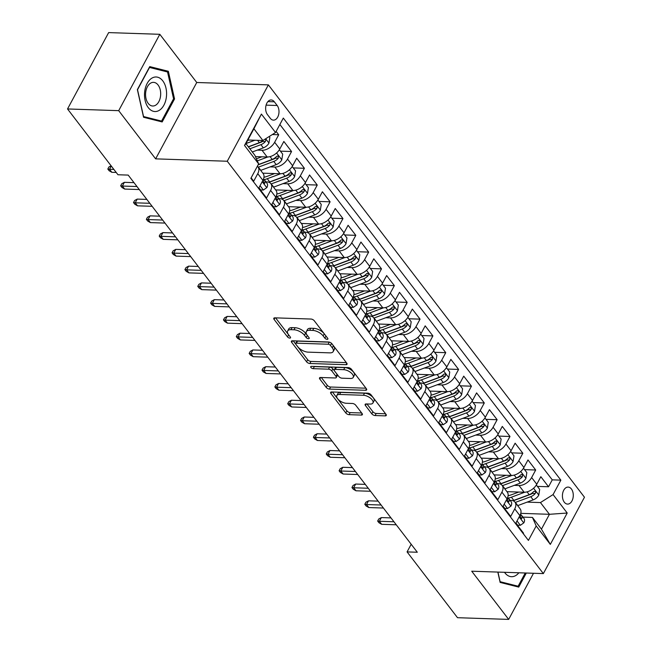 <?xml version="1.0" encoding="UTF-8"?>
<svg xmlns="http://www.w3.org/2000/svg" width="652" height="652" viewBox="0 0 652 652"><rect width="100%" height="100%" fill="white"/><g stroke="black" fill="none" stroke-linecap="round" stroke-linejoin="round"><path stroke-width="0.98" d="M327.149 339.35A1.826 0.864 -151.7 0 0 327.875 339.064A1.826 0.864 -151.7 0 0 327.671 338.241L314.272 320.76A2.608 1.231 -151.7 0 0 311.004 319.048L274.851 317.842A2.608 1.231 -151.7 0 0 273.807 318.249A2.608 1.231 -151.7 0 0 274.101 319.423L287.499 336.905A1.826 0.864 -151.7 0 0 289.79 338.103A1.826 0.864 -151.7 0 0 290.515 337.817A1.826 0.864 -151.7 0 0 290.311 336.994L288.575 334.737A8.354 3.945 -151.7 0 1 287.654 330.988A8.354 3.945 -151.7 0 1 290.971 329.684L293.987 329.782A8.354 3.945 -151.7 0 1 304.451 335.267L306.179 337.524A1.826 0.864 -151.7 0 0 308.469 338.722A1.826 0.864 -151.7 0 0 309.195 338.437A1.826 0.864 -151.7 0 0 308.991 337.622L307.263 335.356A8.354 3.945 -151.7 0 1 306.334 331.607A8.354 3.945 -151.7 0 1 309.651 330.303L312.667 330.409A8.354 3.945 -151.7 0 1 323.131 335.886L324.859 338.152A1.826 0.864 -151.7 0 0 327.149 339.35M571.405 488.984A8.509 5.428 91.9 0 0 568.136 487.085A8.509 5.428 91.9 0 0 562.806 492.659A8.509 5.428 91.9 0 0 564.298 502.195A8.509 5.428 91.9 0 0 567.566 504.094A8.509 5.428 91.9 0 0 572.896 498.519A8.509 5.428 91.9 0 0 571.405 488.984M371.811 413.824A2.608 1.231 -151.7 0 0 375.087 415.536L385.226 415.878A2.608 1.231 -151.7 0 0 386.261 415.471A2.608 1.231 -151.7 0 0 385.976 414.297L371.094 394.884A2.608 1.231 -151.7 0 0 367.826 393.172L331.664 391.966A2.608 1.231 -151.7 0 0 330.629 392.374A2.608 1.231 -151.7 0 0 330.923 393.547L345.804 412.96A2.608 1.231 -151.7 0 0 349.073 414.672L361.322 415.079A2.608 1.231 -151.7 0 0 362.365 414.672A2.608 1.231 -151.7 0 0 362.072 413.498L355.707 405.194A2.608 1.231 -151.7 0 0 352.43 403.482L346.359 403.278A6.985 3.301 -151.7 0 1 339.244 400.344A6.985 3.301 -151.7 0 1 336.831 395.568A6.985 3.301 -151.7 0 1 339.61 394.476L363.408 395.267A6.985 3.301 -151.7 0 1 370.523 398.201A6.985 3.301 -151.7 0 1 372.936 402.977A6.985 3.301 -151.7 0 1 370.157 404.069L366.196 403.938A2.608 1.231 -151.7 0 0 365.153 404.346A2.608 1.231 -151.7 0 0 365.446 405.52L371.811 413.824L372.928 411.762A2.608 1.231 -151.7 0 0 376.196 413.474L385.585 413.784M471.722 571.209L508.666 619.4L457.508 617.697L407.076 551.902L417.304 552.244L128.2 175.095L117.971 174.752L67.531 108.957L118.697 110.661L155.632 158.86L227.263 161.24L543.352 573.597L471.722 571.209M346 364.704A2.608 1.231 -151.7 0 0 347.043 364.297A2.608 1.231 -151.7 0 0 346.75 363.131L331.868 343.71A2.608 1.231 -151.7 0 0 328.6 341.998L292.438 340.792A2.608 1.231 -151.7 0 0 291.403 341.2A2.608 1.231 -151.7 0 0 291.697 342.373L306.579 361.787A2.608 1.231 -151.7 0 0 309.847 363.498L346 364.704L346.807 363.205M351.477 369.301L366.367 388.714A2.608 1.231 -151.7 0 1 366.652 389.88A2.608 1.231 -151.7 0 1 365.617 390.287L329.456 389.089A2.608 1.231 -151.7 0 1 326.187 387.378L319.822 379.065A2.608 1.231 -151.7 0 1 319.529 377.891A2.608 1.231 -151.7 0 1 320.564 377.484L335.234 377.973A2.608 1.231 -151.7 0 0 336.269 377.565A2.608 1.231 -151.7 0 0 335.976 376.4L331.754 370.882A2.608 1.231 -151.7 0 0 328.486 369.171L313.221 368.665A1.826 0.864 -151.7 0 1 311.354 367.899A1.826 0.864 -151.7 0 1 310.727 366.644A1.826 0.864 -151.7 0 1 311.452 366.359L348.209 367.589A2.608 1.231 -151.7 0 1 351.477 369.301M537.403 486.4L548.544 486.767L540.834 476.71L536.775 484.24L531.633 477.541A10.636 6.463 142.5 0 1 519.008 485.52L514.265 485.365M524.55 469.636L535.691 470.002L527.981 459.945L523.923 467.484L518.788 460.777A10.636 6.463 142.5 0 1 506.156 468.755L501.421 468.601M511.698 452.871L522.839 453.246L515.129 443.189L511.078 450.719L505.936 444.012A10.636 6.463 142.5 0 1 493.303 451.999L488.568 451.836M498.853 436.106L509.994 436.481L502.284 426.424L498.226 433.955L493.091 427.247A10.636 6.463 142.5 0 1 480.459 435.234L475.724 435.08M486.001 419.35L497.142 419.717L489.432 409.66L485.381 417.19L480.239 410.491A10.636 6.463 142.5 0 1 467.606 418.47L462.871 418.315M473.156 402.586L484.297 402.952L476.588 392.895L472.529 400.434L467.386 393.726A10.636 6.463 142.5 0 1 454.762 401.705L450.019 401.55M460.304 385.821L471.445 386.196L463.735 376.139L459.676 383.669L454.542 376.962A10.636 6.463 142.5 0 1 441.909 384.949L437.174 384.786M447.459 369.056L458.592 369.431L450.882 359.374L446.832 366.905L441.689 360.206A10.636 6.463 142.5 0 1 429.057 368.184L424.322 368.03M434.607 352.3L445.748 352.667L438.038 342.61L433.979 350.148L428.845 343.441A10.636 6.463 142.5 0 1 416.212 351.42L411.477 351.265M421.754 335.535L432.895 335.91L425.185 325.853L421.135 333.384L415.992 326.676A10.636 6.463 142.5 0 1 403.36 334.663L398.625 334.5M408.91 318.771L420.051 319.146L412.341 309.089L408.282 316.619L403.14 309.912A10.636 6.463 142.5 0 1 390.515 317.899L385.78 317.736M396.057 302.015L407.198 302.381L399.489 292.324L395.43 299.855L390.295 293.155A10.636 6.463 142.5 0 1 377.663 301.134L372.928 300.979M383.213 285.25L394.354 285.617L386.644 275.56L382.585 283.098L377.443 276.391A10.636 6.463 142.5 0 1 364.81 284.37L360.075 284.215M370.36 268.485L381.502 268.86L373.792 258.803L369.733 266.334L364.598 259.626A10.636 6.463 142.5 0 1 351.966 267.613L347.231 267.45M357.508 251.721L368.649 252.096L360.939 242.039L356.888 249.569L351.746 242.862A10.636 6.463 142.5 0 1 339.113 250.849L334.378 250.694M344.663 234.964L355.805 235.331L348.095 225.274L344.036 232.805L338.893 226.105A10.636 6.463 142.5 0 1 326.269 234.084L321.534 233.929M331.811 218.2L342.952 218.567L335.242 208.51L331.192 216.048L326.049 209.341A10.636 6.463 142.5 0 1 313.416 217.32L308.681 217.165M318.967 201.435L330.108 201.81L322.398 191.753L318.339 199.284L313.196 192.576A10.636 6.463 142.5 0 1 300.572 200.563L295.829 200.4M306.114 184.671L317.255 185.046L309.545 174.989L305.486 182.519L300.352 175.82A10.636 6.463 142.5 0 1 287.719 183.799L282.984 183.644M293.261 167.914L304.402 168.281L296.693 158.224L292.642 165.763L287.499 159.055A10.636 6.463 142.5 0 1 274.867 167.034L270.132 166.879M280.417 151.15L291.558 151.525L283.848 141.468L279.789 148.998A10.636 6.463 142.5 0 1 267.157 156.977L255.445 156.586M251.134 177.841L253.701 181.191L257.76 173.66A10.636 6.463 142.5 0 0 258.021 166.92A10.636 6.463 142.5 0 0 257.377 166.252M258.021 166.92L263.155 173.619A10.636 6.463 142.5 0 1 262.903 180.368L258.844 187.898L266.554 197.955L270.613 190.425A10.636 6.463 142.5 0 0 270.865 183.677A10.636 6.463 142.5 0 0 266.872 181.9L265.943 181.867M270.865 183.677L276.008 190.384A10.636 6.463 -37.5 0 1 275.747 197.132L271.697 204.663L279.406 214.72L283.457 207.189A10.636 6.463 142.5 0 0 283.718 200.441A10.636 6.463 142.5 0 0 279.716 198.656L278.795 198.624M283.718 200.441L288.852 207.149A10.636 6.463 -37.5 0 1 288.6 213.889L284.541 221.427L292.251 231.484L296.31 223.946A10.636 6.463 142.5 0 0 296.562 217.206A10.636 6.463 142.5 0 0 292.569 215.421L291.648 215.388M296.562 217.206L301.705 223.905A10.636 6.463 -37.5 0 1 301.444 230.653L297.393 238.184L305.103 248.241L309.154 240.71A10.636 6.463 142.5 0 0 309.415 233.962A10.636 6.463 142.5 0 0 305.413 232.185L304.492 232.153M309.415 233.962L314.557 240.669A10.636 6.463 -37.5 0 1 314.297 247.418L310.238 254.948L317.948 265.005L322.007 257.475A10.636 6.463 142.5 0 0 322.267 250.727A10.636 6.463 142.5 0 0 318.266 248.942L317.345 248.917M322.267 250.727L327.402 257.434A10.636 6.463 -37.5 0 1 327.149 264.174L323.09 271.713L330.8 281.77L334.859 274.231A10.636 6.463 142.5 0 0 335.112 267.491A10.636 6.463 142.5 0 0 331.118 265.706L330.189 265.674M335.112 267.491L340.254 274.199A10.636 6.463 -37.5 0 1 339.994 280.939L335.943 288.469L343.653 298.526L347.703 290.996A10.636 6.463 142.5 0 0 347.964 284.256A10.636 6.463 142.5 0 0 343.963 282.471L343.042 282.438M347.964 284.256L353.099 290.955A10.636 6.463 -37.5 0 1 352.846 297.703L348.787 305.234L356.497 315.291L360.556 307.76A10.636 6.463 142.5 0 0 360.809 301.012A10.636 6.463 142.5 0 0 356.815 299.235L355.894 299.203M360.809 301.012L365.951 307.72A10.636 6.463 -37.5 0 1 365.69 314.468L361.64 321.998L369.35 332.055L373.4 324.525A10.636 6.463 142.5 0 0 373.661 317.777A10.636 6.463 142.5 0 0 369.66 315.992L368.739 315.967M373.661 317.777L378.804 324.484A10.636 6.463 -37.5 0 1 378.543 331.224L374.484 338.763L382.194 348.82L386.253 341.281A10.636 6.463 142.5 0 0 386.514 334.541A10.636 6.463 142.5 0 0 382.512 332.756L381.591 332.724M386.514 334.541L391.648 341.24A10.636 6.463 -37.5 0 1 391.396 347.989L387.337 355.519L395.047 365.576L399.105 358.046A10.636 6.463 142.5 0 0 399.358 351.306A10.636 6.463 142.5 0 0 395.365 349.521L394.436 349.488M399.358 351.306L404.501 358.005A10.636 6.463 -37.5 0 1 404.24 364.753L400.181 372.284L407.891 382.341L411.95 374.81A10.636 6.463 142.5 0 0 412.211 368.062A10.636 6.463 142.5 0 0 408.209 366.277L407.288 366.253M412.211 368.062L417.345 374.77A10.636 6.463 -37.5 0 1 417.093 381.518L413.034 389.048L420.744 399.105L424.802 391.575A10.636 6.463 142.5 0 0 425.055 384.827A10.636 6.463 142.5 0 0 421.062 383.042L420.132 383.009M425.055 384.827L430.198 391.534A10.636 6.463 -37.5 0 1 429.937 398.274L425.886 405.813L433.596 415.87L437.647 408.331A10.636 6.463 142.5 0 0 437.908 401.591A10.636 6.463 142.5 0 0 433.906 399.806L432.985 399.774M437.908 401.591L443.05 408.291A10.636 6.463 -37.5 0 1 442.789 415.039L438.731 422.569L446.441 432.626L450.499 425.096A10.636 6.463 142.5 0 0 450.752 418.348A10.636 6.463 142.5 0 0 446.759 416.571L445.838 416.538M450.752 418.348L455.895 425.055A10.636 6.463 -37.5 0 1 455.642 431.803L451.583 439.334L459.293 449.391L463.344 441.86A10.636 6.463 142.5 0 0 463.605 435.112A10.636 6.463 142.5 0 0 459.603 433.327L458.682 433.303M463.605 435.112L468.747 441.82A10.636 6.463 -37.5 0 1 468.486 448.56L464.428 456.098L472.138 466.156L476.196 458.617A10.636 6.463 142.5 0 0 476.457 451.877A10.636 6.463 142.5 0 0 472.456 450.092L471.535 450.059M476.457 451.877L481.592 458.584A10.636 6.463 -37.5 0 1 481.339 465.324L477.28 472.855L484.99 482.912L489.049 475.381A10.636 6.463 142.5 0 0 489.302 468.641A10.636 6.463 142.5 0 0 485.308 466.856L484.379 466.824M489.302 468.641L494.444 475.341A10.636 6.463 -37.5 0 1 494.183 482.089L490.133 489.619L497.843 499.676L501.893 492.146A10.636 6.463 142.5 0 0 502.154 485.398A10.636 6.463 142.5 0 0 498.152 483.621L497.231 483.588M502.154 485.398L507.289 492.105A10.636 6.463 -37.5 0 1 507.036 498.853L502.977 506.384L510.687 516.441L514.746 508.91A10.636 6.463 142.5 0 0 514.998 502.162A10.636 6.463 142.5 0 0 511.005 500.377L510.084 500.345M536.775 484.24A10.636 6.463 -37.5 0 1 524.143 492.227L506.946 491.649M523.923 467.484A10.636 6.463 -37.5 0 1 511.298 475.463L494.094 474.892M511.078 450.719A10.636 6.463 -37.5 0 1 498.446 458.698L481.249 458.128M498.226 433.955A10.636 6.463 -37.5 0 1 485.593 441.942L468.397 441.363M485.381 417.19A10.636 6.463 -37.5 0 1 472.749 425.177L455.552 424.607M472.529 400.434A10.636 6.463 -37.5 0 1 459.896 408.413L442.7 407.842M459.676 383.669A10.636 6.463 -37.5 0 1 447.052 391.648L429.847 391.078M446.832 366.905A10.636 6.463 -37.5 0 1 434.199 374.892L417.003 374.313M433.979 350.148A10.636 6.463 -37.5 0 1 421.347 358.127L404.15 357.557M421.135 333.384A10.636 6.463 -37.5 0 1 408.502 341.363L391.306 340.792M408.282 316.619A10.636 6.463 -37.5 0 1 395.65 324.598L378.453 324.028M395.43 299.855A10.636 6.463 -37.5 0 1 382.805 307.842L365.601 307.263M382.585 283.098A10.636 6.463 -37.5 0 1 369.953 291.077L352.756 290.507M369.733 266.334A10.636 6.463 -37.5 0 1 357.109 274.313L339.904 273.742M356.888 249.569A10.636 6.463 -37.5 0 1 344.256 257.556L327.06 256.978M344.036 232.805A10.636 6.463 -37.5 0 1 331.403 240.792L314.207 240.221M331.192 216.048A10.636 6.463 -37.5 0 1 318.559 224.027L301.354 223.457M318.339 199.284A10.636 6.463 -37.5 0 1 305.707 207.263L288.51 206.692M305.486 182.519A10.636 6.463 -37.5 0 1 292.862 190.506L275.657 189.928M292.642 165.763A10.636 6.463 -37.5 0 1 280.01 173.742L262.813 173.171M267.459 114.613L270.287 118.297A8.248 5.265 91.9 0 0 273.457 120.139A8.248 5.265 91.9 0 0 278.616 114.736A8.248 5.265 91.9 0 0 277.182 105.502L274.353 101.818A8.248 5.265 91.9 0 0 271.183 99.968A8.248 5.265 91.9 0 0 266.024 105.371A8.248 5.265 91.9 0 0 267.459 114.613M227.263 161.24L268.371 84.882L584.469 497.231L543.352 573.597M548.544 486.767L552.26 479.856L560.859 480.141L283.318 118.077L275.535 132.519L262.903 140.506L247.866 140.001M560.859 480.141L553.075 494.583L567.216 513.026L550.321 544.396L536.188 525.952L528.413 540.402L250.865 178.338L258.648 163.888L244.508 145.453L261.403 114.084L275.535 132.519M272.332 134.548L278.706 134.76L274.655 142.291A10.636 6.463 142.5 0 1 262.022 150.278L257.287 150.115M523.271 533.695L523.54 533.206L515.83 523.148L519.88 515.61A10.636 6.463 -37.5 0 0 520.141 508.87L514.998 502.162M291.558 151.525L287.499 159.055M304.402 168.281L300.352 175.82M317.255 185.046L313.196 192.576M330.108 201.81L326.049 209.341M342.952 218.567L338.893 226.105M355.805 235.331L351.746 242.862M368.649 252.096L364.598 259.626M381.502 268.86L377.443 276.391M394.354 285.617L390.295 293.155M407.198 302.381L403.14 309.912M420.051 319.146L415.992 326.676M432.895 335.91L428.845 343.441M445.748 352.667L441.689 360.206M458.592 369.431L454.542 376.962M471.445 386.196L467.386 393.726M484.297 402.952L480.239 410.491M497.142 419.717L493.091 427.247M509.994 436.481L505.936 444.012M522.839 453.246L518.788 460.777M535.691 470.002L531.633 477.541M552.26 479.856L279.863 124.491M278.706 134.76L276.138 131.402M520.785 513.344L549.44 514.306L540.451 502.57L527.118 502.121M262.903 140.506L253.913 128.77L245.91 143.627L254.908 155.363L258.648 163.888M155.632 158.86L196.749 82.494L159.813 34.303L118.697 110.661M159.813 34.303L108.648 32.6L67.531 108.957M508.666 619.4L533.507 573.263M196.749 82.494L268.371 84.882M411.192 544.265L407.076 551.902M522.928 517.109L532.448 517.427L541.445 529.163L549.44 514.306L567.216 513.026M536.188 525.952L532.448 517.427M540.451 502.57L553.075 494.583M253.913 128.77L261.403 114.084M245.91 143.627L244.508 145.453M550.321 544.396L541.445 529.163M143.57 117.27L162.169 121.948L174.549 98.949L168.338 71.28L149.748 66.602L137.368 89.601L143.57 117.27M497.818 572.081L500.141 582.423L518.731 587.102L526.311 573.026M164.214 71.141L168.338 71.28M173.489 98.917L174.549 98.949M326.253 336.383A1.826 0.864 -151.7 0 1 325.976 336.082L324.24 333.824A8.354 3.945 -151.7 0 0 313.775 328.339L312.667 330.409M306.334 331.607L307.442 329.545A8.354 3.945 -151.7 0 1 310.76 328.241L313.775 328.339M287.654 330.988L288.763 328.926A8.354 3.945 -151.7 0 1 292.08 327.622L295.095 327.72A8.354 3.945 -151.7 0 1 305.56 333.196L307.296 335.462A1.826 0.864 -151.7 0 0 307.573 335.764M275.6 317.866L288.616 334.843A1.826 0.864 -151.7 0 0 288.893 335.144M293.196 340.825L307.687 359.725A2.608 1.231 -151.7 0 0 310.955 361.436L346.359 362.618M330.442 345.43A1.826 0.864 -151.7 0 0 328.152 344.232L296.415 343.172A1.826 0.864 -151.7 0 0 295.69 343.457A1.826 0.864 -151.7 0 0 295.894 344.28L297.719 346.66A8.354 3.945 -151.7 0 0 308.184 352.145L329.879 352.862A8.354 3.945 -151.7 0 0 333.196 351.558A8.354 3.945 -151.7 0 0 332.275 347.818L330.442 345.43L331.558 343.368A1.826 0.864 -151.7 0 0 331.542 343.351L333.384 345.747L332.275 347.818M329.692 342.227A1.826 0.864 -151.7 0 0 329.268 342.17L328.152 344.232M295.69 343.457L296.799 341.395A1.826 0.864 -151.7 0 1 297.532 341.11L329.268 342.17M333.196 351.558L334.313 349.496A8.354 3.945 -151.7 0 0 333.384 345.747M365.976 388.201L330.572 387.019L329.456 389.089M321.322 377.508L327.304 385.308A2.608 1.231 -151.7 0 0 330.572 387.019M336.269 377.565L337.377 375.503A2.608 1.231 -151.7 0 0 337.092 374.329L332.862 368.82A2.608 1.231 -151.7 0 0 329.594 367.109L314.329 366.603L313.221 368.665M313.53 366.432A1.826 0.864 -151.7 0 0 314.329 366.603M350.45 378.486A6.985 3.301 -151.7 0 0 353.221 377.394A6.985 3.301 -151.7 0 0 350.809 372.61A6.985 3.301 -151.7 0 0 343.702 369.676L335.315 369.399A2.608 1.231 -151.7 0 0 334.272 369.806A2.608 1.231 -151.7 0 0 334.566 370.98L338.787 376.489A2.608 1.231 -151.7 0 0 342.064 378.201L350.45 378.486M353.221 377.394L354.329 375.332A6.985 3.301 -151.7 0 0 351.917 370.548A6.985 3.301 -151.7 0 0 344.81 367.614L343.702 369.676M334.272 369.806L335.389 367.744A2.608 1.231 -151.7 0 1 336.424 367.337L344.81 367.614M366.946 403.963L372.928 411.762M372.936 402.977L374.044 400.915A6.985 3.301 -151.7 0 0 371.632 396.139A6.985 3.301 -151.7 0 0 364.525 393.205L363.408 395.267M336.831 395.568L337.948 393.498A6.985 3.301 -151.7 0 1 340.719 392.414L364.525 393.205M332.422 391.991L346.913 410.899A2.608 1.231 -151.7 0 0 350.181 412.61L361.681 412.993M248.966 140.041L247.564 140.563M254.891 140.237L245.943 143.562M269.203 136.521L269.855 137.368L268.917 143.171A7.05 4.287 142.5 0 1 263.351 147.857L252.308 151.973M262.886 140.506A7.05 4.287 142.5 0 1 259.374 142.666L248.322 146.773M249.863 148.786L260.914 144.671A7.05 4.287 -37.5 0 0 265.388 141.533L265.812 140.017L265.234 139.031M265.388 141.533L262.446 141.435A3.594 2.184 142.5 0 1 261.004 142.234L248.428 146.92M111.272 166.024L109.52 169.284L113.888 169.43M111.834 172.299L109.104 170.718L107.816 169.039L109.52 169.284L111.834 172.299L116.203 172.446M107.816 169.039L108.925 166.977L111.101 165.795M162.772 80.848A17.286 11.035 91.9 0 0 147.197 83.366A17.286 11.035 91.9 0 0 148.322 107.678A17.286 11.035 91.9 0 0 163.896 105.159A17.286 11.035 91.9 0 0 162.772 80.848M158.069 84.996A11.834 7.555 91.9 0 0 153.522 82.356A11.834 7.555 91.9 0 0 146.113 90.106A11.834 7.555 91.9 0 0 148.183 103.366A11.834 7.555 91.9 0 0 152.731 106.007A11.834 7.555 91.9 0 0 160.139 98.256A11.834 7.555 91.9 0 0 158.069 84.996M161.566 121.076L143.546 116.545L137.531 89.731L149.528 67.449L167.548 71.981L173.562 98.794L161.566 121.076L158.257 120.962M504.501 572.301A17.286 11.035 91.9 0 0 515.732 575.561A17.286 11.035 91.9 0 0 518.845 572.782M525.251 572.994L518.128 586.229L500.117 581.698L497.957 572.081M514.819 586.115L518.128 586.229M261.819 156.798L256.415 158.811M267.801 156.977L257.32 160.873M279.349 149.756L282.699 154.133L281.762 159.936A7.05 4.287 142.5 0 1 276.203 164.622L260.824 170.343A20.342 12.364 142.5 0 1 260.686 170.392M258.241 167.205A20.342 12.364 -37.5 0 0 258.388 167.156L273.758 161.435A7.05 4.287 -37.5 0 0 278.241 158.289L278.282 155.958L276.692 156.276A7.05 4.287 142.5 0 1 272.218 159.422L258.249 164.622M278.241 158.289L275.291 158.191A3.594 2.184 142.5 0 1 273.856 158.998L258.477 164.72A16.887 10.261 142.5 0 1 258.135 164.85M274.663 173.562L267.344 176.285A16.887 10.261 142.5 0 1 263.97 177.23M280.645 173.742L267.247 178.721A20.342 12.364 142.5 0 1 264.182 179.65M292.194 166.521L295.552 170.897L294.614 176.7A7.05 4.287 142.5 0 1 289.048 181.386L273.677 187.108A20.342 12.364 142.5 0 1 273.53 187.157M271.093 183.97A20.342 12.364 -37.5 0 0 271.232 183.921L286.611 178.2A7.05 4.287 -37.5 0 0 291.085 175.054L291.517 174.068L291.134 172.723L289.545 173.041A7.05 4.287 142.5 0 1 285.071 176.187L269.692 181.908A20.342 12.364 142.5 0 1 268.779 182.226M291.085 175.054L288.143 174.956A3.594 2.184 142.5 0 1 286.709 175.763L271.33 181.484A16.887 10.261 142.5 0 1 268.828 182.242M287.516 190.327L280.197 193.049A16.887 10.261 142.5 0 1 276.823 193.994M293.498 190.498L280.099 195.486A20.342 12.364 142.5 0 1 277.027 196.415M305.046 183.277L308.404 187.662L307.459 193.465A7.05 4.287 142.5 0 1 301.9 198.143L286.521 203.864A20.342 12.364 142.5 0 1 286.383 203.921M283.938 200.734A20.342 12.364 -37.5 0 0 284.085 200.686L299.455 194.964A7.05 4.287 -37.5 0 0 303.938 191.818L304.37 190.832L303.987 189.479L302.398 189.805A7.05 4.287 142.5 0 1 297.915 192.951L282.544 198.673A20.342 12.364 142.5 0 1 281.631 198.99M303.938 191.818L300.988 191.721A3.594 2.184 142.5 0 1 299.553 192.527L284.174 198.249A16.887 10.261 142.5 0 1 281.672 199.007M300.36 207.091L293.041 209.814A16.887 10.261 142.5 0 1 289.667 210.751M306.35 207.263L292.952 212.25A20.342 12.364 142.5 0 1 289.879 213.18M317.891 200.042L321.249 204.418L320.311 210.221A7.05 4.287 142.5 0 1 314.753 214.907L299.374 220.629A20.342 12.364 142.5 0 1 299.235 220.678M296.79 217.499A20.342 12.364 -37.5 0 0 296.929 217.442L312.308 211.721A7.05 4.287 -37.5 0 0 316.782 208.575L317.214 207.597L316.831 206.244L315.242 206.57A7.05 4.287 142.5 0 1 310.768 209.708L295.389 215.429A20.342 12.364 142.5 0 1 294.476 215.755M316.782 208.575L313.84 208.477A3.594 2.184 142.5 0 1 312.406 209.284L297.027 215.005A16.887 10.261 142.5 0 1 294.525 215.771M260.034 185.69L263.367 190.042L266.872 187.589A7.05 4.287 -37.5 0 0 266.986 183.228L264.549 180.042A7.05 4.287 -37.5 0 0 264.019 179.528L263.514 179.145M258.966 187.678L260.71 189.952L263.367 190.042M263.498 179.072A7.05 4.287 142.5 0 1 263.473 180.84L263.897 183.188L264.508 183.44L265.014 182.853A7.05 4.287 -37.5 0 0 264.549 180.042M133.994 182.65L124.369 182.332L122.364 186.048L136.969 186.537M124.679 189.064L121.948 187.483L120.669 185.804L122.364 186.048L124.679 189.064L139.284 189.553M120.669 185.804L121.777 183.742L124.369 182.332M272.878 202.454L276.22 206.806L279.724 204.353A7.05 4.287 -37.5 0 0 279.838 199.993L277.402 196.806A7.05 4.287 -37.5 0 0 276.872 196.285L276.358 195.91M271.811 204.443L273.555 206.717L276.22 206.806M276.342 195.836A7.05 4.287 142.5 0 1 276.318 197.605L276.75 199.952L277.353 200.205L277.866 199.61A7.05 4.287 -37.5 0 0 277.402 196.806M146.847 199.414L137.213 199.096L135.217 202.813L149.821 203.294M137.531 205.828L134.801 204.239L133.513 202.568L135.217 202.813L137.531 205.828L152.128 206.309M133.513 202.568L134.63 200.498L137.213 199.096M285.731 219.219L289.064 223.571L292.569 221.118A7.05 4.287 -37.5 0 0 292.691 216.749L290.246 213.563A7.05 4.287 -37.5 0 0 289.716 213.049L289.211 212.666M284.663 221.207L286.407 223.481L289.064 223.571M289.195 212.601A7.05 4.287 142.5 0 1 289.17 214.361L289.594 216.717L290.205 216.961L290.71 216.374A7.05 4.287 -37.5 0 0 290.246 213.563M159.691 216.179L150.066 215.861L148.069 219.569L162.666 220.058M150.376 222.593L147.645 221.004L146.366 219.325L148.069 219.569L150.376 222.593L164.98 223.074M146.366 219.325L147.474 217.263L150.066 215.861M298.583 235.983L301.917 240.327L305.421 237.882A7.05 4.287 -37.5 0 0 305.535 233.514L303.098 230.327A7.05 4.287 -37.5 0 0 302.569 229.814L302.055 229.431M297.508 237.964L299.252 240.238L301.917 240.327M302.039 229.357A7.05 4.287 142.5 0 1 302.023 231.126L302.447 233.473L303.058 233.726L303.563 233.139A7.05 4.287 -37.5 0 0 303.098 230.327M172.544 232.943L162.918 232.617L160.914 236.334L175.518 236.823M163.228 239.349L160.498 237.768L159.21 236.089L160.914 236.334L163.228 239.349L177.833 239.838M159.21 236.089L160.327 234.027L162.918 232.617M313.213 223.848L305.894 226.57A16.887 10.261 142.5 0 1 302.52 227.515M319.195 224.027L305.796 229.007A20.342 12.364 142.5 0 1 302.732 229.936M330.743 216.806L334.101 221.183L333.164 226.986A7.05 4.287 142.5 0 1 327.597 231.672L312.218 237.393A20.342 12.364 142.5 0 1 312.08 237.442M309.643 234.255A20.342 12.364 -37.5 0 0 309.781 234.207L325.161 228.485A7.05 4.287 -37.5 0 0 329.635 225.339L330.067 224.353L329.684 223.008L328.095 223.326A7.05 4.287 142.5 0 1 323.612 226.472L308.241 232.193A20.342 12.364 142.5 0 1 307.328 232.511M329.635 225.339L326.693 225.242A3.594 2.184 142.5 0 1 325.25 226.048L309.879 231.77A16.887 10.261 142.5 0 1 307.369 232.528M311.428 252.74L314.761 257.092L318.274 254.639A7.05 4.287 -37.5 0 0 318.388 250.278L315.943 247.092A7.05 4.287 -37.5 0 0 315.421 246.57L314.908 246.195M310.36 254.728L312.104 257.002L314.761 257.092M314.892 246.122A7.05 4.287 142.5 0 1 314.867 247.89L315.291 250.238L315.902 250.49L316.407 249.903A7.05 4.287 -37.5 0 0 315.943 247.092M185.388 249.7L175.763 249.382L173.766 253.098L188.363 253.579M176.081 256.114L173.35 254.533L172.063 252.854L173.766 253.098L176.081 256.114L190.677 256.603M172.063 252.854L173.171 250.792L175.763 249.382M326.057 240.612L318.738 243.335A16.887 10.261 142.5 0 1 315.372 244.28M332.047 240.784L318.649 245.771A20.342 12.364 142.5 0 1 315.576 246.7M343.596 233.571L346.945 237.947L346.008 243.75A7.05 4.287 142.5 0 1 340.45 248.428L325.071 254.158A20.342 12.364 142.5 0 1 324.932 254.207M322.487 251.02A20.342 12.364 -37.5 0 0 322.626 250.971L338.005 245.25A7.05 4.287 -37.5 0 0 342.479 242.104L342.911 241.118L342.528 239.765L340.939 240.091A7.05 4.287 142.5 0 1 336.465 243.237L321.086 248.958A20.342 12.364 142.5 0 1 320.181 249.276M342.479 242.104L339.537 242.006A3.594 2.184 142.5 0 1 338.103 242.813L322.724 248.534A16.887 10.261 142.5 0 1 320.222 249.292M338.91 257.377L331.591 260.099A16.887 10.261 142.5 0 1 328.217 261.044M344.892 257.548L331.493 262.536A20.342 12.364 142.5 0 1 328.429 263.465M356.44 250.327L359.798 254.704L358.861 260.515A7.05 4.287 142.5 0 1 353.294 265.193L337.923 270.914A20.342 12.364 142.5 0 1 337.777 270.971M335.34 267.785A20.342 12.364 -37.5 0 0 335.478 267.727L350.857 262.006A7.05 4.287 -37.5 0 0 355.332 258.868L355.764 257.882L355.381 256.529L353.791 256.855A7.05 4.287 142.5 0 1 349.317 260.001L333.938 265.723A20.342 12.364 142.5 0 1 333.025 266.04M355.332 258.868L352.39 258.771A3.594 2.184 142.5 0 1 350.955 259.569L335.576 265.291A16.887 10.261 142.5 0 1 333.074 266.057M351.762 274.133L344.443 276.864A16.887 10.261 142.5 0 1 341.069 277.801M357.744 274.313L344.346 279.3A20.342 12.364 142.5 0 1 341.273 280.23M369.293 267.092L372.651 271.468L371.705 277.271A7.05 4.287 142.5 0 1 366.147 281.957L350.768 287.679A20.342 12.364 142.5 0 1 350.629 287.728M348.184 284.549A20.342 12.364 -37.5 0 0 348.331 284.492L363.702 278.771A7.05 4.287 -37.5 0 0 368.184 275.625L368.233 273.294L366.636 273.62A7.05 4.287 142.5 0 1 362.162 276.758L346.782 282.479A20.342 12.364 142.5 0 1 345.878 282.805M368.184 275.625L365.234 275.527A3.594 2.184 142.5 0 1 363.8 276.334L348.421 282.055A16.887 10.261 142.5 0 1 345.919 282.821M364.607 290.898L357.288 293.62A16.887 10.261 142.5 0 1 353.914 294.565M370.589 291.077L357.19 296.057A20.342 12.364 142.5 0 1 354.126 296.986M382.137 283.856L385.495 288.233L384.558 294.036A7.05 4.287 142.5 0 1 378.999 298.722L363.62 304.443A20.342 12.364 142.5 0 1 363.474 304.492M361.037 301.305A20.342 12.364 -37.5 0 0 361.175 301.257L376.554 295.535A7.05 4.287 -37.5 0 0 381.029 292.389L381.461 291.403L381.078 290.058L379.488 290.376A7.05 4.287 142.5 0 1 375.014 293.522L359.635 299.244A20.342 12.364 142.5 0 1 358.722 299.561M381.029 292.389L378.087 292.292A3.594 2.184 142.5 0 1 376.652 293.098L361.273 298.82A16.887 10.261 142.5 0 1 358.771 299.578M377.459 307.662L370.14 310.385A16.887 10.261 142.5 0 1 366.766 311.33M383.441 307.834L370.043 312.821A20.342 12.364 142.5 0 1 366.978 313.751M394.99 300.613L398.348 304.997L397.41 310.8A7.05 4.287 142.5 0 1 391.844 315.478L376.465 321.2A20.342 12.364 142.5 0 1 376.326 321.257M373.889 318.07A20.342 12.364 -37.5 0 0 374.028 318.021L389.407 312.3A7.05 4.287 -37.5 0 0 393.881 309.154L394.313 308.168L393.93 306.815L392.341 307.141A7.05 4.287 142.5 0 1 387.858 310.287L372.488 316.008A20.342 12.364 142.5 0 1 371.575 316.326M393.881 309.154L390.939 309.056A3.594 2.184 142.5 0 1 389.497 309.863L374.126 315.584A16.887 10.261 142.5 0 1 371.616 316.342M324.28 269.504L327.614 273.856L331.118 271.403A7.05 4.287 -37.5 0 0 331.232 267.035L328.795 263.856A7.05 4.287 -37.5 0 0 328.266 263.335L327.76 262.96M323.213 271.493L324.957 273.767L327.614 273.856M327.744 262.886A7.05 4.287 142.5 0 1 327.72 264.647L328.143 267.002L328.755 267.255L329.26 266.66A7.05 4.287 -37.5 0 0 328.795 263.856M198.241 266.464L188.615 266.146L186.611 269.855L201.215 270.344M188.925 272.878L186.195 271.289L184.915 269.618L186.611 269.855L188.925 272.878L203.53 273.359M184.915 269.618L186.024 267.548L188.615 266.146M337.125 286.269L340.466 290.621L343.971 288.168A7.05 4.287 -37.5 0 0 344.085 283.799L341.64 280.613A7.05 4.287 -37.5 0 0 341.118 280.099L340.605 279.716M336.057 288.249L337.801 290.531L340.466 290.621M340.588 279.643A7.05 4.287 142.5 0 1 340.564 281.411L340.996 283.767L341.599 284.011L342.113 283.424A7.05 4.287 -37.5 0 0 341.64 280.613M211.093 283.229L201.46 282.903L199.463 286.619L214.068 287.108M201.778 289.635L199.047 288.054L197.76 286.375L199.463 286.619L201.778 289.635L216.374 290.124M197.76 286.375L198.868 284.313L201.46 282.903M349.977 303.025L353.311 307.377L356.815 304.924A7.05 4.287 -37.5 0 0 356.937 300.564L354.492 297.377A7.05 4.287 -37.5 0 0 353.963 296.864L353.457 296.481M348.91 305.014L350.654 307.288L353.311 307.377M353.441 296.407A7.05 4.287 142.5 0 1 353.417 298.176L353.84 300.523L354.452 300.776L354.957 300.189A7.05 4.287 -37.5 0 0 354.492 297.377M223.938 299.985L214.312 299.667L212.316 303.384L226.912 303.873M214.622 306.399L211.892 304.818L210.612 303.139L212.316 303.384L214.622 306.399L229.227 306.888M210.612 303.139L211.721 301.077L214.312 299.667M362.83 319.79L366.163 324.142L369.668 321.689A7.05 4.287 -37.5 0 0 369.782 317.328L367.345 314.142A7.05 4.287 -37.5 0 0 366.815 313.62L366.302 313.245M361.754 321.778L363.498 324.052L366.163 324.142M366.285 313.172A7.05 4.287 142.5 0 1 366.269 314.94L366.693 317.288L367.304 317.54L367.809 316.945A7.05 4.287 -37.5 0 0 367.345 314.142M236.79 316.75L227.165 316.432L225.16 320.148L239.765 320.629M227.475 323.164L224.744 321.575L223.457 319.904L225.16 320.148L227.475 323.164L242.079 323.653M223.457 319.904L224.573 317.842L227.165 316.432M375.674 336.554L379.008 340.906L382.52 338.453A7.05 4.287 -37.5 0 0 382.634 334.085L380.189 330.906A7.05 4.287 -37.5 0 0 379.668 330.385L379.154 330.002M374.607 338.543L376.351 340.817L379.008 340.906M379.138 329.936A7.05 4.287 142.5 0 1 379.114 331.697L379.537 334.052L380.149 334.297L380.654 333.71A7.05 4.287 -37.5 0 0 380.189 330.906M249.635 333.514L240.009 333.196L238.013 336.905L252.609 337.394M240.319 339.928L237.597 338.339L236.309 336.66L238.013 336.905L240.319 339.928L254.924 340.409M236.309 336.66L237.418 334.598L240.009 333.196M390.303 324.427L382.985 327.149A16.887 10.261 142.5 0 1 379.619 328.086M396.294 324.598L382.895 329.586A20.342 12.364 142.5 0 1 379.823 330.515M407.842 317.377L411.192 321.754L410.255 327.557A7.05 4.287 142.5 0 1 404.696 332.243L389.317 337.964A20.342 12.364 142.5 0 1 389.179 338.021M386.734 334.835A20.342 12.364 -37.5 0 0 386.872 334.778L402.251 329.056A7.05 4.287 -37.5 0 0 406.726 325.918L407.158 324.932L406.775 323.579L405.185 323.905A7.05 4.287 142.5 0 1 400.711 327.051L385.332 332.773A20.342 12.364 142.5 0 1 384.427 333.09M406.726 325.918L403.784 325.813A3.594 2.184 142.5 0 1 402.349 326.619L386.97 332.341A16.887 10.261 142.5 0 1 384.468 333.107M388.527 353.319L391.86 357.663L395.365 355.218A7.05 4.287 -37.5 0 0 395.479 350.849L393.042 347.663A7.05 4.287 -37.5 0 0 392.512 347.149L391.999 346.766M387.451 355.299L389.195 357.581L391.86 357.663M391.982 346.693A7.05 4.287 142.5 0 1 391.966 348.461L392.39 350.817L393.001 351.061L393.506 350.474A7.05 4.287 -37.5 0 0 393.042 347.663M262.487 350.279L252.862 349.953L250.857 353.669L265.462 354.158M253.172 356.685L250.441 355.104L249.154 353.425L250.857 353.669L253.172 356.685L267.776 357.174M249.154 353.425L250.27 351.363L252.862 349.953M403.156 341.183L395.837 343.906A16.887 10.261 142.5 0 1 392.463 344.851M409.138 341.363L395.74 346.342A20.342 12.364 142.5 0 1 392.675 347.272M420.687 334.142L424.044 338.518L423.107 344.321A7.05 4.287 142.5 0 1 417.541 349.007L402.17 354.729A20.342 12.364 142.5 0 1 402.023 354.778M399.586 351.591A20.342 12.364 -37.5 0 0 399.725 351.542L415.104 345.821A7.05 4.287 -37.5 0 0 419.578 342.675L420.01 341.689L419.627 340.344L418.038 340.662A7.05 4.287 142.5 0 1 413.564 343.808L398.185 349.529A20.342 12.364 142.5 0 1 397.272 349.855M419.578 342.675L416.636 342.577A3.594 2.184 142.5 0 1 415.202 343.384L399.823 349.105A16.887 10.261 142.5 0 1 397.321 349.863M401.371 370.075L404.705 374.427L408.217 371.974A7.05 4.287 -37.5 0 0 408.331 367.614L405.886 364.427A7.05 4.287 -37.5 0 0 405.365 363.906L404.851 363.531M400.304 372.064L402.048 374.338L404.705 374.427M404.835 363.457A7.05 4.287 142.5 0 1 404.81 365.226L405.242 367.573L405.846 367.826L406.351 367.239A7.05 4.287 -37.5 0 0 405.886 364.427M275.34 367.035L265.706 366.717L263.71 370.434L278.314 370.923M266.024 373.449L263.294 371.868L262.006 370.189L263.71 370.434L266.024 373.449L280.621 373.938M262.006 370.189L263.115 368.127L265.706 366.717M416.009 357.948L408.69 360.67A16.887 10.261 142.5 0 1 405.316 361.615M421.991 358.127L408.592 363.107A20.342 12.364 142.5 0 1 405.52 364.036M433.539 350.906L436.889 355.283L435.952 361.086A7.05 4.287 142.5 0 1 430.393 365.772L415.014 371.493A20.342 12.364 142.5 0 1 414.876 371.542M412.431 368.356A20.342 12.364 -37.5 0 0 412.577 368.307L427.948 362.585A7.05 4.287 -37.5 0 0 432.431 359.439L432.472 357.1L430.882 357.426A7.05 4.287 142.5 0 1 426.408 360.572L411.029 366.294A20.342 12.364 142.5 0 1 410.124 366.611M432.431 359.439L429.481 359.342A3.594 2.184 142.5 0 1 428.046 360.148L412.667 365.87A16.887 10.261 142.5 0 1 410.165 366.628M414.224 386.84L417.557 391.192L421.062 388.739A7.05 4.287 -37.5 0 0 421.184 384.37L418.739 381.192A7.05 4.287 -37.5 0 0 418.209 380.67L417.704 380.295M413.156 388.828L414.9 391.102L417.557 391.192M417.688 380.222A7.05 4.287 142.5 0 1 417.663 381.99L418.087 384.338L418.698 384.59L419.203 383.995A7.05 4.287 -37.5 0 0 418.739 381.192M288.184 383.8L278.559 383.482L276.554 387.198L291.159 387.679M278.869 390.214L276.138 388.625L274.859 386.954L276.554 387.198L278.869 390.214L293.473 390.695M274.859 386.954L275.967 384.884L278.559 383.482M428.853 374.713L421.534 377.435A16.887 10.261 142.5 0 1 418.16 378.38M434.835 374.884L421.436 379.871A20.342 12.364 142.5 0 1 418.372 380.801M446.384 367.663L449.741 372.039L448.804 377.85A7.05 4.287 142.5 0 1 443.238 382.528L427.867 388.25A20.342 12.364 142.5 0 1 427.72 388.307M425.283 385.12A20.342 12.364 -37.5 0 0 425.422 385.071L440.801 379.35A7.05 4.287 -37.5 0 0 445.275 376.204L445.707 375.218L445.324 373.865L443.735 374.191A7.05 4.287 142.5 0 1 439.261 377.337L423.882 383.058A20.342 12.364 142.5 0 1 422.969 383.376M445.275 376.204L442.333 376.106A3.594 2.184 142.5 0 1 440.899 376.905L425.52 382.634A16.887 10.261 142.5 0 1 423.018 383.392M427.068 403.604L430.41 407.956L433.914 405.503A7.05 4.287 -37.5 0 0 434.028 401.135L431.591 397.948A7.05 4.287 -37.5 0 0 431.062 397.435L430.548 397.052M426 405.593L427.745 407.867L430.41 407.956M430.532 396.986A7.05 4.287 142.5 0 1 430.507 398.747L430.939 401.102L431.542 401.347L432.056 400.76A7.05 4.287 -37.5 0 0 431.591 397.948M301.037 400.564L291.403 400.238L289.406 403.955L304.011 404.444M291.721 406.97L288.991 405.389L287.703 403.71L289.406 403.955L291.721 406.97L306.326 407.459M287.703 403.71L288.82 401.648L291.403 400.238M441.706 391.477L434.387 394.199A16.887 10.261 142.5 0 1 431.013 395.136M447.688 391.648L434.289 396.636A20.342 12.364 142.5 0 1 431.225 397.565M459.236 384.427L462.594 388.804L461.657 394.607A7.05 4.287 142.5 0 1 456.09 399.293L440.711 405.014A20.342 12.364 142.5 0 1 440.573 405.063M438.128 401.885A20.342 12.364 -37.5 0 0 438.274 401.828L453.653 396.106A7.05 4.287 -37.5 0 0 458.128 392.96L458.56 391.974L458.177 390.63L456.587 390.955A7.05 4.287 142.5 0 1 452.105 394.093L436.734 399.815A20.342 12.364 142.5 0 1 435.821 400.141M458.128 392.96L455.177 392.863A3.594 2.184 142.5 0 1 453.743 393.669L438.364 399.391A16.887 10.261 142.5 0 1 435.862 400.157M439.921 420.361L443.254 424.713L446.759 422.268A7.05 4.287 -37.5 0 0 446.881 417.899L444.436 414.713A7.05 4.287 -37.5 0 0 443.906 414.199L443.401 413.816M438.853 422.349L440.597 424.623L443.254 424.713M443.384 413.743A7.05 4.287 142.5 0 1 443.36 415.511L443.784 417.859L444.395 418.111L444.9 417.524A7.05 4.287 -37.5 0 0 444.436 414.713M313.881 417.329L304.256 417.003L302.259 420.719L316.856 421.208M304.565 423.735L301.835 422.154L300.556 420.475L302.259 420.719L304.565 423.735L319.17 424.224M300.556 420.475L301.664 418.413L304.256 417.003M454.55 408.233L447.231 410.956A16.887 10.261 142.5 0 1 443.857 411.901M460.54 408.413L447.142 413.392A20.342 12.364 142.5 0 1 444.069 414.322M472.089 401.192L475.438 405.568L474.501 411.371A7.05 4.287 142.5 0 1 468.943 416.057L453.564 421.779A20.342 12.364 142.5 0 1 453.425 421.828M450.98 418.641A20.342 12.364 -37.5 0 0 451.119 418.592L466.498 412.871A7.05 4.287 -37.5 0 0 470.972 409.725L471.404 408.739L471.021 407.394L469.432 407.712A7.05 4.287 142.5 0 1 464.957 410.858L449.578 416.579A20.342 12.364 142.5 0 1 448.666 416.897M470.972 409.725L468.03 409.627A3.594 2.184 142.5 0 1 466.596 410.434L451.217 416.155A16.887 10.261 142.5 0 1 448.715 416.913M452.773 437.125L456.107 441.477L459.611 439.024A7.05 4.287 -37.5 0 0 459.725 434.664L457.288 431.477A7.05 4.287 -37.5 0 0 456.759 430.956L456.245 430.581M451.697 439.114L453.442 441.388L456.107 441.477M456.229 430.507A7.05 4.287 142.5 0 1 456.213 432.276L456.636 434.623L457.248 434.876L457.753 434.289A7.05 4.287 -37.5 0 0 457.288 431.477M326.733 434.085L317.108 433.767L315.103 437.484L329.708 437.965M317.418 440.499L314.688 438.918L313.4 437.239L315.103 437.484L317.418 440.499L332.023 440.988M313.4 437.239L314.517 435.177L317.108 433.767M467.402 424.998L460.084 427.72A16.887 10.261 142.5 0 1 456.71 428.666M473.385 425.169L459.986 430.157A20.342 12.364 142.5 0 1 456.922 431.086M484.933 417.956L488.291 422.333L487.354 428.136A7.05 4.287 142.5 0 1 481.787 432.814L466.408 438.535A20.342 12.364 142.5 0 1 466.27 438.592M463.833 435.406A20.342 12.364 -37.5 0 0 463.971 435.357L479.35 429.635A7.05 4.287 -37.5 0 0 483.825 426.489L484.257 425.503L483.874 424.15L482.284 424.476A7.05 4.287 142.5 0 1 477.81 427.622L462.431 433.344A20.342 12.364 142.5 0 1 461.518 433.661M483.825 426.489L480.883 426.392A3.594 2.184 142.5 0 1 479.44 427.199L464.069 432.92A16.887 10.261 142.5 0 1 461.567 433.678M480.255 441.763L472.936 444.485A16.887 10.261 142.5 0 1 469.562 445.43M486.237 441.934L472.839 446.922A20.342 12.364 142.5 0 1 469.766 447.851M497.786 434.713L501.135 439.089L500.198 444.892A7.05 4.287 142.5 0 1 494.64 449.578L479.261 455.3A20.342 12.364 142.5 0 1 479.122 455.357M476.677 452.17A20.342 12.364 -37.5 0 0 476.816 452.113L492.195 446.392A7.05 4.287 -37.5 0 0 496.677 443.254L496.718 440.915L495.129 441.241A7.05 4.287 142.5 0 1 490.654 444.387L475.275 450.108A20.342 12.364 142.5 0 1 474.371 450.426M496.677 443.254L493.727 443.156A3.594 2.184 142.5 0 1 492.293 443.955L476.914 449.676A16.887 10.261 142.5 0 1 474.411 450.442M493.099 458.519L485.781 461.249A16.887 10.261 142.5 0 1 482.407 462.186M499.082 458.698L485.683 463.686A20.342 12.364 142.5 0 1 482.619 464.615M510.63 451.477L513.988 455.854L513.051 461.657A7.05 4.287 142.5 0 1 507.484 466.343L492.113 472.064A20.342 12.364 142.5 0 1 491.967 472.113M489.53 468.935A20.342 12.364 -37.5 0 0 489.668 468.878L505.047 463.156A7.05 4.287 -37.5 0 0 509.522 460.01L509.954 459.024L509.571 457.68L507.981 458.006A7.05 4.287 142.5 0 1 503.507 461.143L488.128 466.865A20.342 12.364 142.5 0 1 487.215 467.191M509.522 460.01L506.58 459.913A3.594 2.184 142.5 0 1 505.145 460.719L489.766 466.441A16.887 10.261 142.5 0 1 487.264 467.207M505.952 475.284L498.633 478.006A16.887 10.261 142.5 0 1 495.259 478.951M511.934 475.463L498.536 480.442A20.342 12.364 142.5 0 1 495.463 481.372M523.483 468.242L526.84 472.618L525.895 478.421A7.05 4.287 142.5 0 1 520.337 483.108L504.958 488.829A20.342 12.364 142.5 0 1 504.819 488.878M502.374 485.691A20.342 12.364 -37.5 0 0 502.521 485.642L517.892 479.921A7.05 4.287 -37.5 0 0 522.374 476.775L522.423 474.444L520.834 474.762A7.05 4.287 142.5 0 1 516.351 477.908L500.972 483.629A20.342 12.364 142.5 0 1 500.068 483.947M522.374 476.775L519.424 476.677A3.594 2.184 142.5 0 1 517.99 477.484L502.611 483.205A16.887 10.261 142.5 0 1 500.108 483.963M518.796 492.048L511.478 494.77A16.887 10.261 142.5 0 1 508.104 495.716M524.778 492.219L511.388 497.207A20.342 12.364 142.5 0 1 508.315 498.136M536.327 484.998L539.685 489.383L538.748 495.186A7.05 4.287 142.5 0 1 533.189 499.864L517.81 505.585A20.342 12.364 142.5 0 1 517.672 505.642M515.227 502.456A20.342 12.364 -37.5 0 0 515.365 502.407L530.744 496.685A7.05 4.287 -37.5 0 0 535.219 493.54L535.651 492.553L535.268 491.2L533.678 491.526A7.05 4.287 142.5 0 1 529.204 494.672L513.825 500.394A20.342 12.364 142.5 0 1 512.912 500.712M535.219 493.54L532.276 493.442A3.594 2.184 142.5 0 1 530.842 494.249L515.463 499.97A16.887 10.261 142.5 0 1 512.961 500.728M465.618 453.89L468.951 458.242L472.464 455.789A7.05 4.287 -37.5 0 0 472.578 451.42L470.133 448.242A7.05 4.287 -37.5 0 0 469.611 447.72L469.098 447.345M464.55 455.878L466.294 458.152L468.951 458.242M469.081 447.272A7.05 4.287 142.5 0 1 469.057 449.032L469.489 451.388L470.092 451.64L470.597 451.045A7.05 4.287 -37.5 0 0 470.133 448.242M339.586 450.85L329.953 450.532L327.956 454.24L342.561 454.729M330.271 457.264L327.54 455.675L326.253 454.004L327.956 454.24L330.271 457.264L344.867 457.745M326.253 454.004L327.361 451.934L329.953 450.532M478.47 470.654L481.804 474.998L485.308 472.553A7.05 4.287 -37.5 0 0 485.422 468.185L482.985 464.998A7.05 4.287 -37.5 0 0 482.456 464.485L481.95 464.102M477.403 472.635L479.147 474.917L481.804 474.998M481.934 464.028A7.05 4.287 142.5 0 1 481.909 465.797L482.333 468.152L482.945 468.397L483.45 467.81A7.05 4.287 -37.5 0 0 482.985 464.998M352.43 467.614L342.805 467.288L340.8 471.005L355.405 471.494M343.115 474.02L340.385 472.439L339.105 470.76L340.8 471.005L343.115 474.02L357.72 474.509M339.105 470.76L340.214 468.698L342.805 467.288M491.315 487.411L494.656 491.763L498.161 489.31A7.05 4.287 -37.5 0 0 498.275 484.949L495.838 481.763A7.05 4.287 -37.5 0 0 495.308 481.249L494.795 480.866M490.247 489.399L491.991 491.673L494.656 491.763M494.778 480.793A7.05 4.287 142.5 0 1 494.754 482.561L495.186 484.909L495.789 485.161L496.302 484.575A7.05 4.287 -37.5 0 0 495.838 481.763M365.283 484.371L355.65 484.053L353.653 487.769L368.258 488.258M355.968 490.785L353.237 489.204L351.95 487.525L353.653 487.769L355.968 490.785L370.564 491.274M351.95 487.525L353.066 485.463L355.65 484.053M504.167 504.175L507.5 508.527L511.005 506.074A7.05 4.287 -37.5 0 0 511.127 501.714L508.682 498.527A7.05 4.287 -37.5 0 0 508.152 498.006L507.647 497.631M503.099 506.164L504.844 508.438L507.5 508.527M507.631 497.557A7.05 4.287 142.5 0 1 507.606 499.326L508.03 501.673L508.642 501.926L509.147 501.331A7.05 4.287 -37.5 0 0 508.682 498.527M378.127 501.135L368.502 500.817L366.505 504.534L381.102 505.015M368.812 507.549L366.082 505.96L364.802 504.289L366.505 504.534L368.812 507.549L383.417 508.038M364.802 504.289L365.911 502.227L368.502 500.817M517.02 520.94L520.353 525.292L523.858 522.839A7.05 4.287 -37.5 0 0 523.972 518.47L521.535 515.284A7.05 4.287 -37.5 0 0 521.005 514.77L520.492 514.387M515.944 522.928L517.688 525.202L520.353 525.292M520.475 514.322A7.05 4.287 142.5 0 1 520.459 516.082L520.883 518.438L521.494 518.682L521.999 518.096A7.05 4.287 -37.5 0 0 521.535 515.284M390.98 517.9L381.355 517.582L379.35 521.29L393.955 521.779M381.664 524.314L378.934 522.725L377.647 521.046L379.35 521.29L381.664 524.314L396.269 524.795M377.647 521.046L378.763 518.984L381.355 517.582M524.143 492.227L519.008 485.52M511.298 475.463L506.156 468.755M498.446 458.698L493.303 451.999M485.593 441.942L480.459 435.234M472.749 425.177L467.606 418.47M459.896 408.413L454.762 401.705M447.052 391.648L441.909 384.949M434.199 374.892L429.057 368.184M421.347 358.127L416.212 351.42M408.502 341.363L403.36 334.663M395.65 324.598L390.515 317.899M382.805 307.842L377.663 301.134M369.953 291.077L364.81 284.37M357.109 274.313L351.966 267.613M344.256 257.556L339.113 250.849M331.403 240.792L326.269 234.084M318.559 224.027L313.416 217.32M305.707 207.263L300.572 200.563M292.862 190.506L287.719 183.799M280.01 173.742L274.867 167.034M267.157 156.977L262.022 150.278M262.903 180.368L257.76 173.66M519.88 515.61L514.746 508.91M507.036 498.853L501.893 492.146M494.183 482.089L489.049 475.381M481.339 465.324L476.196 458.617M468.486 448.56L463.344 441.86M455.642 431.803L450.499 425.096M442.789 415.039L437.647 408.331M429.937 398.274L424.802 391.575M417.093 381.518L411.95 374.81M404.24 364.753L399.105 358.046M391.396 347.989L386.253 341.281M378.543 331.224L373.4 324.525M365.69 314.468L360.556 307.76M352.846 297.703L347.703 290.996M339.994 280.939L334.859 274.231M327.149 264.174L322.007 257.475M314.297 247.418L309.154 240.71M301.444 230.653L296.31 223.946M288.6 213.889L283.457 207.189M275.747 197.132L270.613 190.425M279.789 148.998L274.655 142.291M267.899 101.598L274.353 101.818M266.089 105.135L277.182 105.502M324.24 333.824L323.131 335.886M310.76 328.241L309.651 330.303M307.296 335.462L306.179 337.524M305.56 333.196L304.451 335.267M295.095 327.72L293.987 329.782M292.08 327.622L290.971 329.684M288.616 334.843L287.499 336.905M274.948 317.85L274.101 319.423M325.976 336.082L324.859 338.152M310.955 361.436L309.847 363.498M307.687 359.725L306.579 361.787M292.544 340.8L291.697 342.373M297.532 341.11L296.415 343.172M366.424 388.796L365.617 390.287M327.304 385.308L326.187 387.378M320.67 377.492L319.822 379.065M337.092 374.329L335.976 376.4M332.862 368.82L331.754 370.882M329.594 367.109L328.486 369.171M336.424 367.337L335.315 369.399M366.294 403.938L365.446 405.52M340.719 392.414L339.61 394.476M362.129 413.58L361.322 415.079M350.181 412.61L349.073 414.672M346.913 410.899L345.804 412.96M331.77 391.966L330.923 393.547M386.033 414.379L385.226 415.878M376.196 413.474L375.087 415.536M268.942 143.032L265.666 138.762M259.374 142.666L257.581 140.327M263.351 147.857L260.914 144.671M281.786 159.789L276.578 152.992M260.824 170.343L258.388 167.156M272.218 159.422L270.067 156.619M276.203 164.622L273.758 161.435M294.639 176.553L289.423 169.756M269.692 181.908L267.247 178.721M273.677 187.108L271.232 183.921M285.071 176.187L282.919 173.383M289.048 181.386L286.611 178.2M307.483 193.318L302.275 186.521M282.544 198.673L280.099 195.486M286.521 203.864L284.085 200.686M297.915 192.951L295.763 190.139M301.9 198.143L299.455 194.964M320.336 210.083L315.128 203.277M295.389 215.429L292.952 212.25M299.374 220.629L296.929 217.442M310.768 209.708L308.616 206.904M314.753 214.907L312.308 211.721M262.202 181.672L266.79 187.654M263.644 182.804L265.014 182.853M275.046 198.428L279.635 204.418M276.489 199.569L277.866 199.61M287.899 215.193L292.487 221.175M289.341 216.334L290.71 216.374M300.743 231.957L305.332 237.939M302.186 233.09L303.563 233.139M333.188 226.839L327.972 220.042M308.241 232.193L305.796 229.007M312.218 237.393L309.781 234.207M323.612 226.472L321.469 223.669M327.597 231.672L325.161 228.485M313.596 248.714L318.184 254.704M315.038 249.855L316.407 249.903M346.033 243.603L340.825 236.806M321.086 248.958L318.649 245.771M325.071 254.158L322.626 250.971M336.465 243.237L334.313 240.433M340.45 248.428L338.005 245.25M358.885 260.368L353.669 253.571M333.938 265.723L331.493 262.536M337.923 270.914L335.478 267.727M349.317 260.001L347.166 257.19M353.294 265.193L350.857 262.006M371.73 277.124L366.522 270.327M346.782 282.479L344.346 279.3M350.768 287.679L348.331 284.492M362.162 276.758L360.01 273.954M366.147 281.957L363.702 278.771M384.582 293.889L379.374 287.092M359.635 299.244L357.19 296.057M363.62 304.443L361.175 301.257M375.014 293.522L372.862 290.719M378.999 298.722L376.554 295.535M397.435 310.654L392.219 303.856M372.488 316.008L370.043 312.821M376.465 321.2L374.028 318.021M387.858 310.287L385.707 307.475M391.844 315.478L389.407 312.3M326.448 265.478L331.037 271.468M327.891 266.619L329.26 266.66M339.293 282.243L343.881 288.225M340.735 283.375L342.113 283.424M352.145 299.007L356.734 304.989M353.588 300.14L354.957 300.189M364.99 315.764L369.578 321.754M366.432 316.905L367.809 316.945M377.842 332.528L382.431 338.51M379.285 333.669L380.654 333.71M410.279 327.418L405.071 320.613M385.332 332.773L382.895 329.586M389.317 337.964L386.872 334.778M400.711 327.051L398.559 324.24M404.696 332.243L402.251 329.056M390.695 349.293L395.275 355.275M392.129 350.426L393.506 350.474M423.132 344.174L417.916 337.377M398.185 349.529L395.74 346.342M402.17 354.729L399.725 351.542M413.564 343.808L411.412 341.004M417.541 349.007L415.104 345.821M403.539 366.057L408.128 372.039M404.982 367.19L406.351 367.239M435.976 360.939L430.768 354.142M411.029 366.294L408.592 363.107M415.014 371.493L412.577 368.307M426.408 360.572L424.256 357.769M430.393 365.772L427.948 362.585M416.392 382.814L420.98 388.804M417.834 383.955L419.203 383.995M448.829 377.704L443.621 370.906M423.882 383.058L421.436 379.871M427.867 388.25L425.422 385.071M439.261 377.337L437.109 374.525M443.238 382.528L440.801 379.35M429.236 399.578L433.824 405.56M430.679 400.711L432.056 400.76M461.681 394.468L456.465 387.663M436.734 399.815L434.289 396.636M440.711 405.014L438.274 401.828M452.105 394.093L449.953 391.29M456.09 399.293L453.653 396.106M442.089 416.343L446.677 422.325M443.531 417.476L444.9 417.524M474.526 411.225L469.318 404.427M449.578 416.579L447.142 413.392M453.564 421.779L451.119 418.592M464.957 410.858L462.806 408.054M468.943 416.057L466.498 412.871M454.933 433.099L459.521 439.089M456.376 434.24L457.753 434.289M487.378 427.989L482.162 421.192M462.431 433.344L459.986 430.157M466.408 438.535L463.971 435.357M477.81 427.622L475.658 424.819M481.787 432.814L479.35 429.635M500.223 444.754L495.015 437.957M475.275 450.108L472.839 446.922M479.261 455.3L476.816 452.113M490.654 444.387L488.503 441.575M494.64 449.578L492.195 446.392M513.075 461.51L507.859 454.713M488.128 466.865L485.683 463.686M492.113 472.064L489.668 468.878M503.507 461.143L501.355 458.34M507.484 466.343L505.047 463.156M525.919 478.275L520.712 471.477M500.972 483.629L498.536 480.442M504.958 488.829L502.521 485.642M516.351 477.908L514.2 475.104M520.337 483.108L517.892 479.921M538.772 495.039L533.564 488.242M513.825 500.394L511.388 497.207M517.81 505.585L515.365 502.407M529.204 494.672L527.052 491.861M533.189 499.864L530.744 496.685M467.786 449.864L472.374 455.846M469.228 451.005L470.597 451.045M480.638 466.628L485.227 472.61M482.081 467.761L483.45 467.81M493.482 483.393L498.071 489.375M494.925 484.526L496.302 484.575M506.335 500.149L510.923 506.139M507.778 501.29L509.147 501.331M519.179 516.914L523.768 522.896M520.622 518.055L521.999 518.096"/></g></svg>
